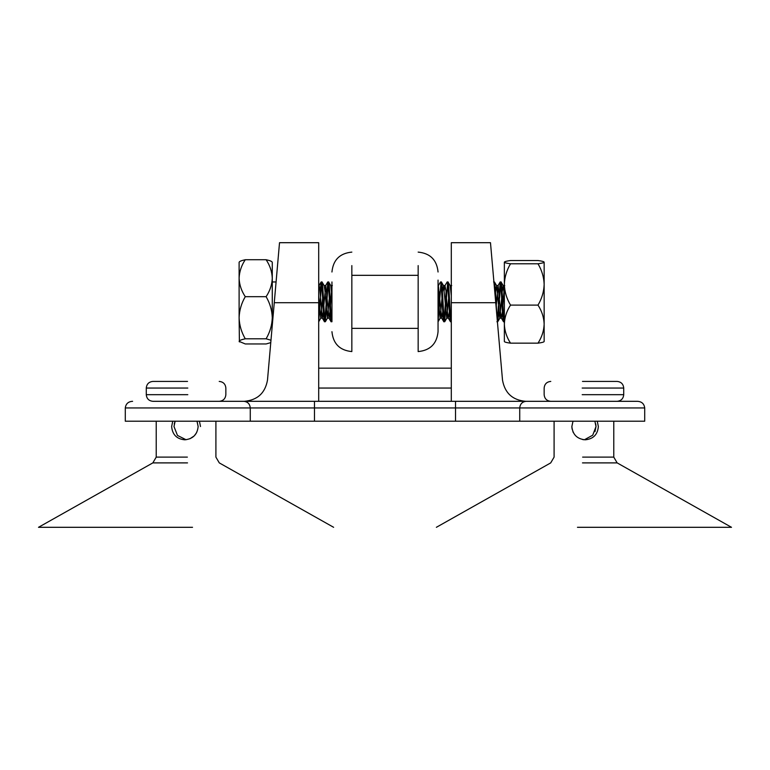 <?xml version="1.0" encoding="UTF-8"?>
<svg xmlns="http://www.w3.org/2000/svg" width="770" height="770" viewBox="0 0 770 770"><rect width="100%" height="100%" fill="white"/><g stroke="black" fill="none" stroke-linecap="round" stroke-linejoin="round"><path stroke-width="1.16" d="M272.272 325.517L272.272 262.31C272.031 261.405 269.981 260.549 266.112 259.731C269.962 265.486 272.012 271.646 272.272 278.211C272.031 284.698 269.981 290.858 266.112 296.691C269.962 303.245 272.012 310.262 272.272 317.75C272.031 325.142 269.981 332.159 266.112 338.8L245.274 338.8C241.424 339.608 239.374 340.465 239.114 341.38L245.274 343.959L266.112 343.959L270.771 342.621M266.112 296.691L245.274 296.691C241.424 303.245 239.374 310.262 239.114 317.75L239.403 341.918M503.936 320.224L504.36 314.786M497.17 319.069L497.815 321.658L498.825 311.725M499.566 298.288L500.625 283.466M497.304 320.224L500.211 281.955C501.318 280.915 502.425 323.159 503.532 321.735L504.36 321.735C503.253 323.159 502.146 280.915 501.049 281.955L503.224 285.641L504.36 295.719M500.211 281.955L501.039 281.955M493.58 281.955L494.494 282.032L495.245 287.884L496.91 316.172M450.893 320.224L451.307 315.806M442.461 291.965L443.539 285.641L441.354 281.955C442.471 280.915 443.578 323.159 444.685 321.735L447.572 283.466M444.261 290.319L444.973 285.641L447.158 281.955C448.275 280.915 449.382 323.159 450.479 321.735L451.307 321.735C450.209 323.159 449.103 280.915 447.996 281.955L450.171 285.641L451.307 295.719M444.261 320.224L446.051 291.955M447.158 281.955L447.986 281.955M438.053 321.735L440.941 283.466M438.053 315.806L439.42 291.955M441.662 318.048L438.342 285.641L440.536 281.955C441.643 280.915 442.75 323.159 443.847 321.735L441.662 318.048L442.74 311.735M331.533 320.224L331.947 315.806M323.843 305.411L325.739 285.545L329.04 318.145L327.385 318.145L324.901 290.406L324.18 285.641L321.995 281.955C323.111 280.915 324.218 323.159 325.315 321.735L328.213 283.466M328.617 281.955L330.811 285.641L331.947 295.719M324.901 320.224L327.808 281.955C328.915 280.915 330.012 323.159 331.119 321.735L328.925 318.048M318.693 321.735L321.581 283.466M318.693 315.806L319.329 305.411M320.06 291.955L321.177 281.955C322.284 280.915 323.39 323.159 324.488 321.735L322.303 318.048L323.381 311.735M496.246 305.411L498.142 285.545L500.635 313.457L501.337 318.048L503.532 321.735M497.718 321.735L496.891 321.735M444.973 285.641L445.926 290.406L447.582 313.457L448.294 318.048L450.479 321.735M444.675 321.735L443.847 321.735M327.799 281.955L328.626 281.955C329.743 280.915 330.85 323.159 331.947 321.735L331.947 281.955M325.315 321.735L324.488 321.735M266.112 338.8L270.982 340.234M266.112 259.731L245.274 259.731C241.424 265.486 239.374 271.646 239.114 278.211C239.355 284.698 241.405 290.858 245.274 296.691M245.274 338.8C241.405 332.159 239.355 325.142 239.114 317.75L239.114 262.31C239.355 261.405 241.405 260.549 245.274 259.731M318.693 295.719L320.753 318.145L322.64 298.279M327.385 318.145L329.271 298.279M438.053 295.719L440.113 318.145L441.999 298.279M443.539 285.641L446.744 318.145L448.631 298.279M451.721 285.545L450.171 285.641M495.514 291.965L496.592 285.641L499.797 318.145L501.684 298.279M502.146 291.965L503.224 285.641M318.693 286.738L319.107 285.545L319.935 290.406L322.303 318.048M329.04 318.145L330.012 311.735M330.474 305.411L331.947 286.738M448.294 318.048L449.372 311.735M450.893 290.319L451.307 286.738M501.337 318.048L502.415 311.735M502.877 305.411L504.36 286.738M495.659 301.85L493.916 281.955L495.659 301.85M187.813 388.051L146.281 388.051L146.281 394.683C146.685 398.696 148.899 400.91 152.912 401.314L637.396 401.314C641.689 401.545 644.124 403.759 644.711 407.946L644.711 421.209L455.522 421.209L455.522 407.946L314.478 407.946L314.478 421.209L455.522 421.209M582.187 394.683L623.719 394.683C623.315 398.696 621.101 400.91 617.088 401.314L637.396 401.314M544.149 388.051C544.554 384.038 546.767 381.824 550.781 381.419C546.767 381.824 544.554 384.038 544.149 388.051L544.149 394.683C544.554 398.696 546.767 400.91 550.781 401.314L526.151 401.314C522.281 401.738 520.135 403.942 519.731 407.946L519.731 421.209M451.307 401.314L451.307 302.697L495.736 302.697L490.48 242.694L451.307 242.694L451.307 302.697M318.693 242.694L318.693 302.697L274.264 302.697L279.52 242.694L318.693 242.694M451.307 388.051L318.693 388.051L318.693 302.697M314.478 421.209L125.289 421.209L125.289 407.946C125.876 403.759 128.311 401.545 132.604 401.314M525.631 401.314C512.541 400.121 504.831 393.056 502.512 380.13L495.736 302.697M244.369 401.314C257.459 400.121 265.169 393.056 267.488 380.13L274.264 302.697M274.341 301.85L276.083 281.955L274.341 301.85M318.693 388.051L318.693 401.314M318.693 368.156L451.307 368.156M544.149 268.884L544.149 284.448C543.909 277.19 541.859 270.299 537.989 263.783C541.839 263.282 543.889 262.734 544.149 262.156L544.149 268.884M544.149 325.056L544.149 341.534C543.909 342.101 541.859 342.65 537.989 343.16L510.52 343.16C506.65 342.65 504.591 342.101 504.36 341.534L504.36 262.156C504.591 261.588 506.65 261.04 510.52 260.529L537.989 260.529C541.859 261.04 543.909 261.588 544.149 262.156M510.52 343.16C506.66 337.193 504.61 330.85 504.36 324.132C504.61 317.394 506.66 311.051 510.52 305.103C506.67 298.673 504.619 291.782 504.36 284.448C504.591 277.19 506.65 270.299 510.52 263.783C506.67 263.282 504.619 262.734 504.36 262.156M504.36 324.132L504.36 325.056M504.36 297.133L504.36 293.928M544.149 284.448L544.149 324.132C543.899 317.394 541.849 311.051 537.989 305.103C541.839 298.673 543.889 291.782 544.149 284.448M510.52 305.103L537.989 305.103M537.989 343.16C541.849 337.193 543.899 330.85 544.149 324.132M510.52 263.783L537.989 263.783M351.842 265.602L351.842 351.582C339.772 350.389 333.141 343.767 331.947 331.687M418.158 265.602L418.158 351.582C430.228 350.389 436.86 343.767 438.053 331.687L438.053 280.097M582.476 381.419L617.088 381.419C621.101 381.824 623.315 384.038 623.719 388.051L582.187 388.051M571.86 426.513L572.996 421.209L571.86 426.542C572.678 434.607 577.144 439.025 585.238 439.805C593.275 439.016 597.645 434.588 598.357 426.542L597.26 421.209M594.873 421.209L596.009 426.542L592.717 435.214L584.594 439.651M582.63 457.12L613.777 457.12L617.155 462.895L731.5 527.306L577.462 527.306M583.929 439.737L582.621 439.545M573.371 432.644L572.899 431.652M572.12 429.159L571.86 426.821M594.979 431.633L596.009 426.542L595.749 423.923M184.617 381.419L152.912 381.419C148.899 381.824 146.685 384.038 146.281 388.051C146.685 384.038 148.899 381.824 152.912 381.419L187.524 381.419M172.74 421.209L171.643 426.542C172.374 434.607 176.744 439.035 184.762 439.805C192.875 439.016 197.332 434.598 198.14 426.542L197.005 421.209M186.071 439.737L177.485 435.445L173.991 426.542L175.127 421.209L174.251 423.923M192.538 527.306L38.5 527.306L152.845 462.895L187.524 462.895M196.629 432.644L194.213 435.897M194.175 435.936L189.892 438.775M200.489 426.522L199.488 421.431M197.101 421.431L198.14 426.542M250.269 421.209L250.269 407.946L125.289 407.946M644.711 407.946L455.522 407.946L455.522 401.314M314.478 401.314L314.478 407.946L250.269 407.946C249.865 403.942 247.719 401.738 243.849 401.314M617.155 462.895L582.476 462.895M156.223 421.209L156.223 457.12L187.37 457.12M152.912 401.314C148.899 400.91 146.685 398.696 146.281 394.683L187.813 394.683M276.083 281.955L272.272 281.955M441.354 281.955L440.527 281.955M321.995 281.955L321.167 281.955M331.947 321.735L331.119 321.735M320.869 318.048L318.77 321.658M327.5 318.048L325.402 321.658M440.228 318.048L438.13 321.658M446.86 318.048L444.762 321.658M496.592 285.641L494.494 282.032M499.903 318.048L497.815 321.658M322.409 318.145L320.753 318.145M325.729 285.545L324.074 285.545M332.361 285.545L330.696 285.545M441.768 318.145L440.113 318.145M445.089 285.545L443.433 285.545M448.4 318.145L446.744 318.145M498.132 285.545L496.477 285.545M501.453 318.145L499.797 318.145M504.764 285.545L503.108 285.545M500.115 282.032L498.026 285.641M327.712 282.032L325.614 285.641M321.08 282.032L318.982 285.641M418.158 328.367L351.842 328.367M418.158 275.323L351.842 275.323M418.158 252.108C430.228 253.301 436.86 259.933 438.053 272.003M351.842 252.108C339.772 253.301 333.141 259.933 331.947 272.003M554.092 421.209L554.092 457.12L550.714 462.895L436.369 527.306M617.088 381.419C621.101 381.824 623.315 384.038 623.719 388.051L623.719 394.683C623.315 398.696 621.101 400.91 617.088 401.314M613.777 421.209L613.777 457.12M544.149 394.683C544.554 398.696 546.767 400.91 550.781 401.314M215.908 421.209L215.908 457.12L219.286 462.895L333.631 527.306M225.851 388.051C225.446 384.038 223.233 381.824 219.219 381.419C223.233 381.824 225.446 384.038 225.851 388.051L225.851 394.683C225.446 398.696 223.233 400.91 219.219 401.314C223.233 400.91 225.446 398.696 225.851 394.683M156.223 457.12L152.845 462.895"/></g></svg>
